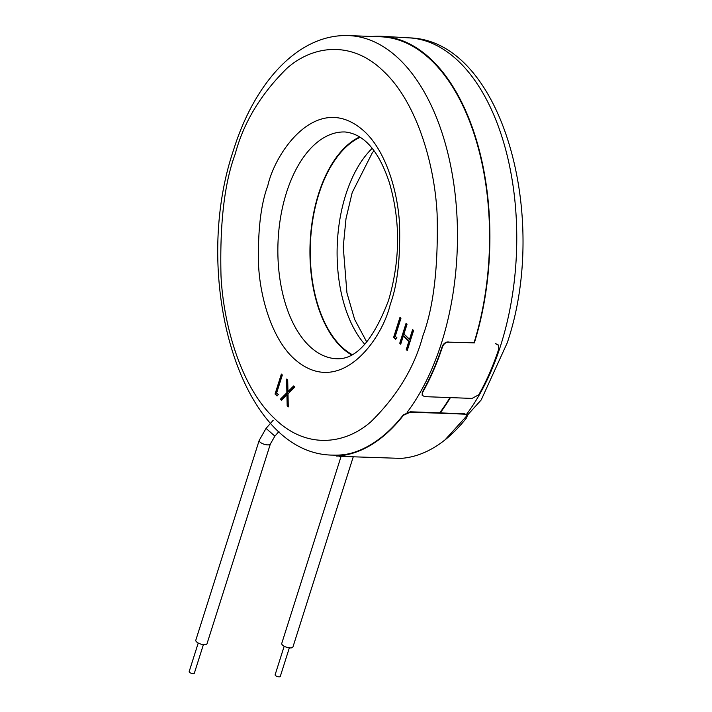 <?xml version="1.0" encoding="UTF-8"?>
<svg xmlns="http://www.w3.org/2000/svg" width="712" height="712" viewBox="0 0 712 712"><rect width="100%" height="100%" fill="white"/><g stroke="black" fill="none" stroke-linecap="round" stroke-linejoin="round"><path stroke-width="1.07" d="M352.173 354.629A112.897 62.638 92.1 0 1 341.288 346.477A112.897 62.638 92.1 0 1 311.073 233.447A112.897 62.638 92.1 0 1 360.281 137.229M448.275 341.876C445.463 342.072 443.451 343.602 442.241 346.486L442.517 346.753C443.727 343.869 445.739 342.33 448.551 342.143L474.352 342.855A210.476 116.777 -87.9 0 0 432.077 60.271A210.476 116.777 -87.9 0 0 382.184 36.294A210.476 116.777 -87.9 0 0 372.225 36.481M440.221 412.889A210.476 116.777 -87.9 0 0 450.402 397.608M442.241 346.486A210.449 116.768 92.1 0 1 422.252 392.259L422.189 395.356L422.252 392.259M474.37 342.864L448.551 342.143M422.189 395.356L424.752 396.646L472.056 398.417L478.784 394.751A211.019 117.08 -87.9 0 0 498.827 348.853L498.097 344.804L495.855 343.905M442.517 346.753A211.019 117.08 92.1 0 1 422.474 392.65M498.097 344.804L495.579 343.647M341.075 456.401L281.747 643.434A5.874 2.181 17.6 0 0 282.468 645.028A5.874 2.181 17.6 0 0 288.485 647.733A5.874 2.181 17.6 0 0 292.943 646.977L353.25 456.855M284.177 646.229L275.126 674.762A2.706 1.006 17.6 0 0 275.455 675.501A2.706 1.006 17.6 0 0 278.232 676.747A2.706 1.006 17.6 0 0 280.288 676.4L289.339 647.867M337.684 455.573L339.17 456.33L400.972 458.386A211.019 117.08 -87.9 0 0 466.778 417.588L467.321 415.434L464.758 414.153L410.477 412.132L403.482 415.23A211.019 117.08 92.1 0 1 337.675 456.018L336.758 456.143L337.684 455.573A210.565 116.83 92.1 0 0 403.339 414.865L410.334 411.776L464.616 413.797L467.321 415.434M195.8 640.221A5.874 2.181 17.6 0 0 198.301 643.061A5.874 2.181 17.6 0 0 204.21 644.725A5.874 2.181 17.6 0 0 206.996 643.773L270.382 443.941A5.874 2.181 -162.4 0 1 267.605 444.884A5.874 2.181 -162.4 0 1 259.907 441.983A5.874 2.181 -162.4 0 1 259.195 440.39L195.8 640.221M198.23 643.025L189.178 671.558A2.706 1.006 17.6 0 0 190.335 672.867A2.706 1.006 17.6 0 0 193.059 673.632A2.706 1.006 17.6 0 0 194.34 673.196L203.392 644.663M351.621 354.932A113.466 62.959 92.1 0 1 318.567 193.86A113.466 62.959 92.1 0 1 359.756 136.891M439.713 412.871A209.906 116.465 -87.9 0 0 449.957 397.59M294.768 387.034L288.004 393.798L288.289 406.881L287.167 405.796L286.927 394.875L281.498 400.304L280.377 399.218L286.883 392.713L286.58 379.104L287.701 380.19L287.959 391.644L293.647 385.948L294.768 387.034M395.258 336.233L396.922 337.844L395.632 339.277L393.629 337.337L399.975 317.356L400.945 318.3L395.258 336.233M412.604 329.585L413.574 330.528L407.237 350.518L406.267 349.574L408.866 341.377L403.312 335.993L400.714 344.199L399.743 343.255L406.08 323.275L407.05 324.209L403.962 333.946L409.516 339.321L412.604 329.585M276.657 392.935L278.321 394.546L277.039 395.988L275.037 394.048L281.373 374.058L282.344 375.002L276.657 392.935M474.023 342.837A209.906 116.465 -87.9 0 0 380.804 36.802L348.702 35.6A209.906 116.465 92.1 0 1 441.547 342.837A209.906 116.465 92.1 0 1 407.113 412.346M288.28 406.169L287.167 405.796M287.924 405.822L287.684 394.902L286.927 394.875M281.854 399.948L280.377 399.218M281.133 399.245L287.63 392.748L286.883 392.713M287.63 392.748L287.345 379.843M294.047 386.331L288.707 391.671L287.959 391.644M395.97 338.903L393.629 337.337M394.386 337.372L400.553 317.917M407.406 349.975L406.267 349.574M407.015 349.601L409.614 341.404L408.866 341.377M409.614 341.404L404.069 336.028L403.312 335.993M400.883 343.665L399.743 343.255M400.491 343.282L406.659 323.835M413.183 330.154L410.263 339.357L409.516 339.321M277.377 395.614L275.037 394.048M275.784 394.074L281.952 374.628M466.538 414.331A209.906 116.465 -87.9 0 0 500.803 345.053A209.906 116.465 -87.9 0 0 459.071 61.784A209.906 116.465 -87.9 0 0 409.32 37.878L382.184 36.294M372.127 148.416A113.466 62.959 -87.9 0 0 345.729 194.874A113.466 62.959 -87.9 0 0 364.811 344.359M270.382 443.941L274.885 436.136L266.057 428.393L273.203 420.249M286.464 192.667A113.466 62.959 92.1 0 1 345.106 131.978C364.072 134.034 378.82 150.891 389.348 182.566C400.58 220.969 400.313 260.236 388.556 300.357C373.319 340.292 356.018 359.756 336.651 358.741A113.466 62.959 92.1 0 1 286.464 192.667M390.292 304.211C397.341 285.361 400.429 258.803 399.557 224.547C397.857 191.181 385.833 151.585 364.909 131.907C319.092 89.561 275.847 150.179 267.819 185.618C260.77 204.469 257.691 231.026 258.563 265.282C260.254 298.657 272.278 338.245 293.21 357.931C339.019 400.278 382.264 339.651 390.292 304.211M235.209 154.041C243.513 122.722 260.752 94.144 286.945 68.299C313.147 45.052 352.36 40.184 383.999 71.725C416.075 101.887 434.489 162.559 437.097 213.698C438.432 266.208 433.697 306.899 422.901 335.788C414.598 367.107 397.358 395.685 371.166 421.531C344.964 444.786 305.751 449.646 274.12 418.113C242.044 387.951 223.621 327.271 221.014 276.131C219.679 223.63 224.413 182.931 235.209 154.041M349.948 453.544A209.906 116.465 92.1 0 1 333.056 455.119L339.927 455.368M373.96 150.819L372.287 152.84L352.2 192.587L345.996 218.646L343.246 246.859L346.931 292.881L354.612 319.368L366.822 342.098M409.32 37.878C501.755 40.121 550.082 216.421 507.273 342.757L481.196 399.957L445.036 439.865M266.057 428.393L259.195 440.39M274.885 436.136L278.962 431.499M348.702 35.6C298.933 33.606 254.763 81.746 233.483 150.179C190.362 277.28 239.677 454.745 333.056 455.119"/></g></svg>
